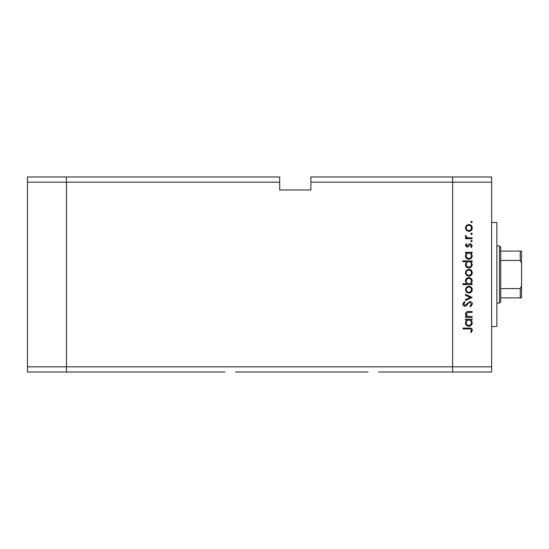<?xml version="1.0" encoding="UTF-8"?>
<svg xmlns="http://www.w3.org/2000/svg" width="549" height="549" viewBox="0 0 549 549"><rect width="100%" height="100%" fill="white"/><g stroke="black" fill="none" stroke-linecap="round" stroke-linejoin="round"><path stroke-width="0.82" d="M225.049 372.023L66.456 372.023L66.456 176.977L279.702 176.977L279.702 182.179L66.456 182.179L66.456 176.977L27.45 176.977L27.45 372.023L66.456 372.023L66.456 182.179L27.45 182.179M279.702 182.179L279.702 189.981L310.906 189.981L310.906 182.179L452.637 182.179L452.637 176.977L452.637 182.179L491.643 182.179L491.643 366.821L452.637 366.821L452.637 182.179L452.637 372.023L452.637 366.821L27.45 366.821M368.077 372.023L235.535 372.023M491.643 182.179L491.643 176.977L310.906 176.977L310.906 182.179M491.643 366.821L491.643 372.023L378.563 372.023M491.643 222.489L496.845 222.489L496.845 326.511L491.643 326.511M472.14 316.56L472.14 317.377L465.49 317.377L465.49 316.56L466.691 316.56L465.374 314.028C465.669 312.196 466.787 311.365 468.743 311.544L472.14 311.544L472.14 312.36L467.501 312.456L466.19 314.172L467.947 316.43L472.14 316.56M469.91 301.504C471.44 301.689 472.257 302.554 472.373 304.105L470.383 306.87L469.923 306.102L471.44 304.105L469.896 302.321L469.004 302.65L466.314 305.779L464.928 306.287C463.596 306.15 462.889 305.402 462.807 304.05L464.344 301.621L464.907 302.362L463.74 304.139L464.893 305.47L469.91 301.504M472.14 297.421L465.49 300.571L465.49 299.685L470.328 297.483L465.49 295.273L465.49 294.388L472.14 297.421M468.832 293.104L466.472 292.192L465.374 289.659L466.465 287.134L468.832 286.221C470.939 286.413 472.078 287.559 472.257 289.659C472.085 291.759 470.939 292.912 468.832 293.104M468.832 276.181L466.472 275.269L465.374 272.736L466.465 270.211L468.832 269.298C470.939 269.49 472.078 270.636 472.257 272.736C472.085 274.843 470.939 275.989 468.832 276.181M466.719 253.082L465.49 253.082L465.49 252.266L472.14 252.266L472.14 253.082L470.987 253.082L472.257 255.793C472.065 257.913 470.905 259.066 468.798 259.265C466.698 259.046 465.559 257.879 465.374 255.772L466.719 253.082M472.257 221.981L471.495 222.736L470.74 221.981L471.495 221.22L472.257 221.981M468.832 231.376L466.472 230.463L465.374 227.931L466.465 225.399L468.832 224.493C470.939 224.685 472.078 225.831 472.257 227.931C472.085 230.031 470.939 231.184 468.832 231.376M472.257 233.764L471.495 234.526L470.74 233.764L471.495 233.009L472.257 233.764M472.14 237.909L472.14 238.726L465.49 238.726L465.49 237.909L466.465 237.909L465.374 236.29L465.6 235.576L466.307 236.022L466.19 236.441L467.624 237.765L472.14 237.909M472.257 241.121L471.495 241.876L470.74 241.121L471.495 240.359L472.257 241.121M467.117 247.125L465.374 245.444L466.321 243.742L466.89 244.298L466.19 245.444L467.082 246.309L469.306 243.934L470.335 243.626L472.257 245.575L471.358 247.475L470.74 246.933L471.44 245.616L470.369 244.442L468.139 246.824L467.117 247.125M466.774 261.715L462.807 261.715L462.807 260.899L472.14 260.899L472.14 261.715L470.987 261.715L472.257 264.433C472.065 266.546 470.905 267.699 468.798 267.898C466.698 267.679 465.559 266.519 465.374 264.405L466.774 261.715M470.912 283.771L472.14 283.771L472.14 284.588L462.807 284.588L462.807 283.771L466.698 283.771L465.374 281.054C465.566 278.94 466.719 277.787 468.825 277.581C470.932 277.801 472.071 278.967 472.257 281.081L470.912 283.771M466.719 320.06L465.49 320.06L465.49 319.243L472.14 319.243L472.14 320.06L470.987 320.06L472.257 322.778C472.065 324.891 470.905 326.044 468.798 326.243C466.698 326.024 465.559 324.864 465.374 322.75L466.719 320.06M471.44 330.189C471.111 329.132 470.328 328.714 469.093 328.926L463.04 328.926L463.04 328.11L469.182 328.11C471.008 327.863 472.071 328.57 472.373 330.23L471.323 332.426L470.623 331.946L471.44 330.189M468.839 225.31C467.233 225.454 466.348 226.332 466.19 227.931C466.348 229.537 467.233 230.408 468.839 230.559C470.438 230.408 471.31 229.537 471.44 227.931C471.31 226.332 470.438 225.454 468.839 225.31M468.832 253.082C467.199 253.226 466.314 254.118 466.19 255.759C466.321 257.378 467.192 258.27 468.805 258.449C470.411 258.27 471.289 257.378 471.44 255.765C471.316 254.125 470.445 253.233 468.832 253.082M468.832 261.715C467.199 261.859 466.314 262.751 466.19 264.392C466.321 266.011 467.192 266.91 468.805 267.082C470.411 266.903 471.289 266.011 471.44 264.398C471.316 262.765 470.445 261.866 468.832 261.715M468.839 270.115C467.233 270.266 466.348 271.137 466.19 272.743C466.348 274.342 467.233 275.221 468.839 275.365C470.438 275.221 471.31 274.342 471.44 272.743C471.31 271.137 470.438 270.266 468.839 270.115M468.805 283.771C470.431 283.62 471.31 282.728 471.44 281.088C471.31 279.468 470.438 278.576 468.825 278.398C467.22 278.576 466.341 279.468 466.19 281.074C466.314 282.714 467.185 283.613 468.805 283.771M468.839 287.038C467.233 287.182 466.348 288.06 466.19 289.659C466.348 291.265 467.233 292.137 468.839 292.288C470.438 292.137 471.31 291.265 471.44 289.659C471.31 288.06 470.438 287.182 468.839 287.038M468.832 320.06C467.199 320.204 466.314 321.103 466.19 322.737C466.321 324.356 467.192 325.255 468.805 325.427C470.411 325.248 471.289 324.356 471.44 322.743C471.316 321.11 470.445 320.211 468.832 320.06M499.446 245.897L500.743 247.194L500.743 301.806L499.446 303.103L499.446 245.897L496.845 245.897M521.55 251.092L520.253 251.092L521.55 251.092L521.55 297.908L520.253 297.908L521.55 297.908M521.55 263.163L520.253 260.439L520.253 251.092L500.743 251.092M500.743 260.439L520.253 260.439M500.743 288.561L520.253 288.561L521.55 285.837M500.743 297.908L520.253 297.908L520.253 288.561M499.446 303.103L496.845 303.103"/></g></svg>
